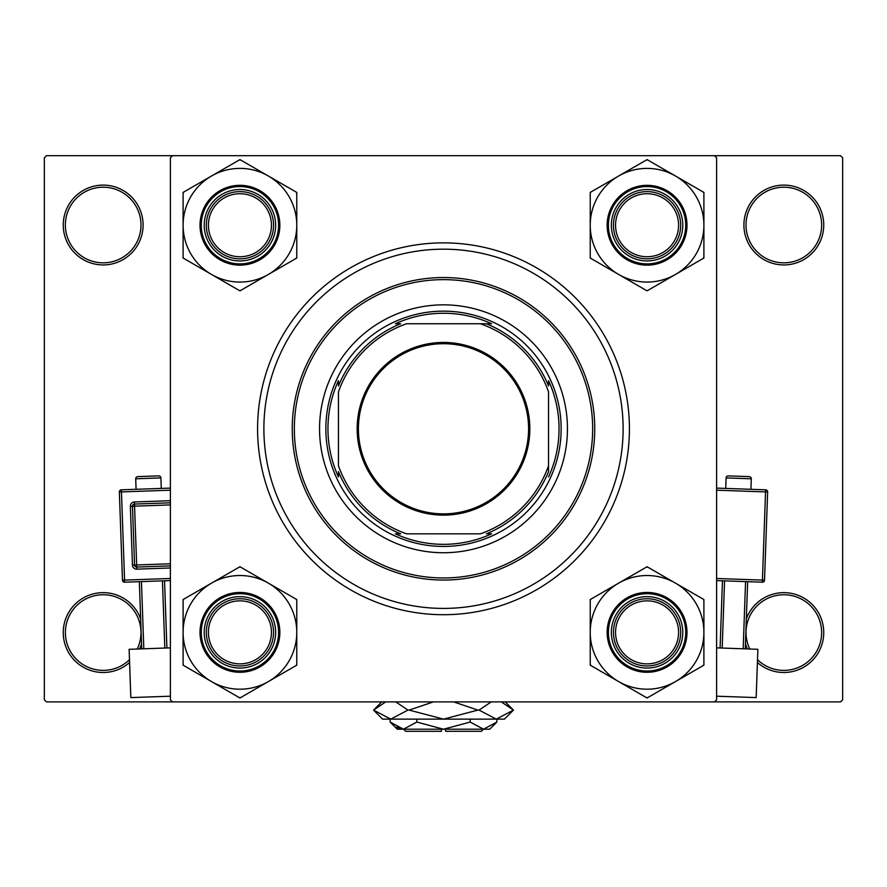 <?xml version="1.0" encoding="UTF-8"?>
<svg xmlns="http://www.w3.org/2000/svg" width="887" height="887" viewBox="0 0 887 887"><rect width="100%" height="100%" fill="white"/><g stroke="black" fill="none" stroke-linecap="round" stroke-linejoin="round"><path stroke-width="1.33" d="M129.591 662.5A39.915 39.915 0 0 1 63.254 632.575A39.915 39.915 0 0 1 140.656 618.86M137.219 649.018A37.819 37.819 0 0 0 103.169 594.756A37.819 37.819 0 0 0 88.434 667.39A37.819 37.819 0 0 0 129.491 659.728M63.254 225.021A39.915 39.915 0 0 1 103.169 185.106A39.915 39.915 0 0 1 143.084 225.021A39.915 39.915 0 0 1 103.169 264.936A39.915 39.915 0 0 1 63.254 225.021M140.989 225.021A37.819 37.819 0 0 0 103.169 187.201A37.819 37.819 0 0 0 65.361 225.021A37.819 37.819 0 0 0 103.169 262.829A37.819 37.819 0 0 0 140.989 225.021M743.916 225.021A39.915 39.915 0 0 1 783.831 185.106A39.915 39.915 0 0 1 823.746 225.021A39.915 39.915 0 0 1 783.831 264.936A39.915 39.915 0 0 1 743.916 225.021M821.639 225.021A37.819 37.819 0 0 0 783.831 187.201A37.819 37.819 0 0 0 746.011 225.021A37.819 37.819 0 0 0 783.831 262.829A37.819 37.819 0 0 0 821.639 225.021M746.344 618.86A39.915 39.915 0 0 1 823.746 632.575A39.915 39.915 0 0 1 757.409 662.5M757.509 659.728A37.819 37.819 0 0 0 821.639 632.575A37.819 37.819 0 0 0 783.831 594.756A37.819 37.819 0 0 0 749.781 649.018M257.585 428.798A185.915 185.915 0 0 1 443.5 242.872A185.915 185.915 0 0 1 629.415 428.798A185.915 185.915 0 0 1 443.5 614.713A185.915 185.915 0 0 1 257.585 428.798M714.501 155.691L46.446 155.691L44.35 157.797L44.35 699.799L46.446 701.894L714.501 701.894L716.607 699.799L716.607 157.797L714.501 155.691L840.554 155.691L842.65 157.797L842.65 699.799L840.554 701.894L714.501 701.894M172.499 701.894L170.393 699.799L170.393 157.797L172.499 155.691M747.419 648.94A39.915 39.915 0 0 1 745.468 643.607M141.532 643.607A39.915 39.915 0 0 1 139.581 648.94M567.447 428.798A123.947 123.947 0 0 0 443.5 304.851A123.947 123.947 0 0 0 319.553 428.798A123.947 123.947 0 0 0 443.5 552.745A123.947 123.947 0 0 0 567.447 428.798M294.34 428.798A149.16 149.16 0 0 0 443.5 577.947A149.16 149.16 0 0 0 592.66 428.798A149.16 149.16 0 0 0 443.5 279.638A149.16 149.16 0 0 0 294.34 428.798M594.756 428.798A151.256 151.256 0 0 1 443.5 580.054A151.256 151.256 0 0 1 292.244 428.798A151.256 151.256 0 0 1 443.5 277.542A151.256 151.256 0 0 1 594.756 428.798M263.882 428.798A179.617 179.617 0 0 0 443.5 608.415A179.617 179.617 0 0 0 623.117 428.798A179.617 179.617 0 0 0 443.5 249.18A179.617 179.617 0 0 0 263.882 428.798M271.444 632.364A31.511 31.511 0 0 0 239.933 600.854A31.511 31.511 0 0 0 208.423 632.364A31.511 31.511 0 0 0 239.933 663.875A31.511 31.511 0 0 0 271.444 632.364M206.316 632.364A33.617 33.617 0 0 1 239.933 598.747A33.617 33.617 0 0 1 273.551 632.364A33.617 33.617 0 0 1 239.933 665.971A33.617 33.617 0 0 1 206.316 632.364M675.484 681.582A56.835 56.835 0 0 1 618.649 681.582L647.067 697.991L703.901 665.172L703.901 599.545L647.067 566.738L590.232 599.545L590.232 665.172L618.649 681.582A56.835 56.835 0 0 1 618.649 583.136A56.835 56.835 0 0 1 703.901 632.364A56.835 56.835 0 0 1 675.484 681.582M646.39 697.592A65.239 65.239 0 0 0 647.067 697.603A65.239 65.239 0 0 0 647.743 697.592M647.067 668.077A35.713 35.713 0 0 1 611.354 632.364A35.713 35.713 0 0 1 647.067 596.652A35.713 35.713 0 0 1 682.779 632.364A35.713 35.713 0 0 1 647.067 668.077M647.067 598.747A33.617 33.617 0 0 0 613.449 632.364A33.617 33.617 0 0 0 647.067 665.971A33.617 33.617 0 0 0 680.684 632.364A33.617 33.617 0 0 0 647.067 598.747M647.067 592.449A39.915 39.915 0 0 1 686.981 632.364A39.915 39.915 0 0 1 647.067 672.279A39.915 39.915 0 0 1 607.151 632.364A39.915 39.915 0 0 1 647.067 592.449A39.915 39.915 0 0 0 607.151 632.364A39.915 39.915 0 0 0 647.067 672.279M647.743 567.126A65.239 65.239 0 0 0 646.39 567.126M590.908 599.157A65.239 65.239 0 0 0 590.232 600.333M590.232 664.385A65.239 65.239 0 0 0 590.908 665.572M703.225 665.572A65.239 65.239 0 0 0 703.901 664.385M703.901 600.333A65.239 65.239 0 0 0 703.225 599.157M678.577 632.364A31.511 31.511 0 0 0 647.067 600.854A31.511 31.511 0 0 0 615.556 632.364A31.511 31.511 0 0 0 647.067 663.875A31.511 31.511 0 0 0 678.577 632.364M613.449 632.364A33.617 33.617 0 0 1 647.067 598.747A33.617 33.617 0 0 1 680.684 632.364A33.617 33.617 0 0 1 647.067 665.971A33.617 33.617 0 0 1 613.449 632.364M211.516 583.136A56.835 56.835 0 0 1 268.351 583.136L239.933 566.738L183.099 599.545L183.099 665.172L239.933 697.991L296.768 665.172L296.768 599.545L268.351 583.136A56.835 56.835 0 0 1 268.351 681.582A56.835 56.835 0 0 1 183.099 632.364A56.835 56.835 0 0 1 211.516 583.136M240.61 567.126A65.239 65.239 0 0 0 239.933 567.126A65.239 65.239 0 0 0 239.257 567.126M239.933 596.652A35.713 35.713 0 0 1 275.646 632.364A35.713 35.713 0 0 1 239.933 668.077A35.713 35.713 0 0 1 204.221 632.364A35.713 35.713 0 0 1 239.933 596.652M239.933 665.971A33.617 33.617 0 0 0 273.551 632.364A33.617 33.617 0 0 0 239.933 598.747A33.617 33.617 0 0 0 206.316 632.364A33.617 33.617 0 0 0 239.933 665.971M239.933 672.279A39.915 39.915 0 0 1 200.018 632.364A39.915 39.915 0 0 1 239.933 592.449A39.915 39.915 0 0 1 279.849 632.364A39.915 39.915 0 0 1 239.933 672.279A39.915 39.915 0 0 0 279.849 632.364A39.915 39.915 0 0 0 239.933 592.449M239.257 697.592A65.239 65.239 0 0 0 240.61 697.592M296.092 665.572A65.239 65.239 0 0 0 296.768 664.385M296.768 600.333A65.239 65.239 0 0 0 296.092 599.157M183.775 599.157A65.239 65.239 0 0 0 183.099 600.333M183.099 664.385A65.239 65.239 0 0 0 183.775 665.572M208.423 225.231A31.511 31.511 0 0 0 239.933 256.742A31.511 31.511 0 0 0 271.444 225.231A31.511 31.511 0 0 0 239.933 193.721A31.511 31.511 0 0 0 208.423 225.231M273.551 225.231A33.617 33.617 0 0 1 239.933 258.838A33.617 33.617 0 0 1 206.316 225.231A33.617 33.617 0 0 1 239.933 191.614A33.617 33.617 0 0 1 273.551 225.231M615.556 225.231A31.511 31.511 0 0 0 647.067 256.742A31.511 31.511 0 0 0 678.577 225.231A31.511 31.511 0 0 0 647.067 193.721A31.511 31.511 0 0 0 615.556 225.231M680.684 225.231A33.617 33.617 0 0 1 647.067 258.838A33.617 33.617 0 0 1 613.449 225.231A33.617 33.617 0 0 1 647.067 191.614A33.617 33.617 0 0 1 680.684 225.231M675.484 274.449A56.835 56.835 0 0 1 618.649 274.449L647.067 290.858L703.901 258.039L703.901 192.412L647.067 159.605L590.232 192.412L590.232 258.039L618.649 274.449A56.835 56.835 0 0 1 618.649 176.003A56.835 56.835 0 0 1 703.901 225.231A56.835 56.835 0 0 1 675.484 274.449M646.39 290.459A65.239 65.239 0 0 0 647.067 290.47A65.239 65.239 0 0 0 647.743 290.459M647.067 260.944A35.713 35.713 0 0 1 611.354 225.231A35.713 35.713 0 0 1 647.067 189.519A35.713 35.713 0 0 1 682.779 225.231A35.713 35.713 0 0 1 647.067 260.944M647.067 191.614A33.617 33.617 0 0 0 613.449 225.231A33.617 33.617 0 0 0 647.067 258.838A33.617 33.617 0 0 0 680.684 225.231A33.617 33.617 0 0 0 647.067 191.614M647.067 185.316A39.915 39.915 0 0 1 686.981 225.231A39.915 39.915 0 0 1 647.067 265.146A39.915 39.915 0 0 1 607.151 225.231A39.915 39.915 0 0 1 647.067 185.316A39.915 39.915 0 0 0 607.151 225.231A39.915 39.915 0 0 0 647.067 265.146M647.743 159.993A65.239 65.239 0 0 0 646.39 159.993M590.908 192.024A65.239 65.239 0 0 0 590.232 193.2M590.232 257.252A65.239 65.239 0 0 0 590.908 258.439M703.225 258.439A65.239 65.239 0 0 0 703.901 257.252M703.901 193.2A65.239 65.239 0 0 0 703.225 192.024M211.516 176.003A56.835 56.835 0 0 1 268.351 176.003L239.933 159.605L183.099 192.412L183.099 258.039L239.933 290.858L296.768 258.039L296.768 192.412L268.351 176.003A56.835 56.835 0 0 1 268.351 274.449A56.835 56.835 0 0 1 183.099 225.231A56.835 56.835 0 0 1 211.516 176.003M240.61 159.993A65.239 65.239 0 0 0 239.933 159.993A65.239 65.239 0 0 0 239.257 159.993M239.933 189.519A35.713 35.713 0 0 1 275.646 225.231A35.713 35.713 0 0 1 239.933 260.944A35.713 35.713 0 0 1 204.221 225.231A35.713 35.713 0 0 1 239.933 189.519M239.933 258.838A33.617 33.617 0 0 0 273.551 225.231A33.617 33.617 0 0 0 239.933 191.614A33.617 33.617 0 0 0 206.316 225.231A33.617 33.617 0 0 0 239.933 258.838M239.933 265.146A39.915 39.915 0 0 1 200.018 225.231A39.915 39.915 0 0 1 239.933 185.316A39.915 39.915 0 0 1 279.849 225.231A39.915 39.915 0 0 1 239.933 265.146A39.915 39.915 0 0 0 279.849 225.231A39.915 39.915 0 0 0 239.933 185.316M239.257 290.459A65.239 65.239 0 0 0 240.61 290.459M296.092 258.439A65.239 65.239 0 0 0 296.768 257.252M296.768 193.2A65.239 65.239 0 0 0 296.092 192.024M183.775 192.024A65.239 65.239 0 0 0 183.099 193.2M183.099 257.252A65.239 65.239 0 0 0 183.775 258.439M443.5 342.449A86.338 86.338 0 0 1 529.838 428.798A86.338 86.338 0 0 1 443.5 515.136A86.338 86.338 0 0 1 357.162 428.798A86.338 86.338 0 0 1 443.5 342.449M443.5 513.872A85.085 85.085 0 0 0 528.585 428.798A85.085 85.085 0 0 0 443.5 343.712A85.085 85.085 0 0 0 358.415 428.798A85.085 85.085 0 0 0 443.5 513.872M491.631 323.755L480.432 323.755L491.631 323.755A115.543 115.543 0 0 0 395.369 323.755L400.647 323.755A113.447 113.447 0 0 0 338.457 385.945L338.457 380.656A115.543 115.543 0 0 0 338.457 476.929L338.457 471.64A113.447 113.447 0 0 0 400.647 533.83L395.369 533.83A115.543 115.543 0 0 0 491.631 533.83L486.353 533.83A113.447 113.447 0 0 0 548.543 471.64L548.543 391.866A111.341 111.341 0 0 0 480.432 323.755L406.568 323.755A111.341 111.341 0 0 0 338.457 391.866L338.457 465.719A111.341 111.341 0 0 0 406.568 533.83L480.432 533.83A111.341 111.341 0 0 0 548.543 465.719L548.543 471.64M443.5 546.436A117.649 117.649 0 0 1 325.851 428.798A117.649 117.649 0 0 1 443.5 311.149A117.649 117.649 0 0 1 561.149 428.798A117.649 117.649 0 0 1 443.5 546.436M548.543 476.929A115.543 115.543 0 0 0 548.543 380.656L548.543 385.945A113.447 113.447 0 0 0 486.353 323.755M395.369 533.83L400.647 533.83M338.457 380.656L338.457 385.945M161.268 488.415L160.902 477.916A2.096 2.096 0 0 0 158.729 475.887L137.729 476.629L158.729 475.887M160.902 477.916L135.7 478.803A2.096 2.096 0 0 1 137.729 476.629M135.7 478.803L136.077 489.302M170.393 647.854L129.125 649.306L130.832 697.592L170.393 696.195M141.72 648.863L139.348 581.684M141.443 581.606L143.816 648.785M164.816 648.042L162.432 580.863M164.538 580.785L166.911 647.976M170.393 580.586L124.646 582.205A2.096 2.096 0 0 1 122.473 580.176L119.357 491.997A2.096 2.096 0 0 1 121.375 489.824L170.393 488.094M170.393 565.873L136.72 567.059A2.096 2.096 0 0 1 134.547 565.03L132.473 506.244A2.096 2.096 0 0 1 134.491 504.071L170.393 502.807M751.3 478.803L726.098 477.916A2.096 2.096 0 0 1 728.271 475.887L749.271 476.629A2.096 2.096 0 0 1 751.3 478.803L750.923 489.302M726.098 477.916L725.732 488.415M716.607 647.854L757.875 649.306L756.167 697.592L716.607 696.195M724.568 580.863L722.184 648.042M743.184 648.785L745.557 581.606M747.652 581.684L745.28 648.863M720.089 647.976L722.462 580.785M716.607 488.094L765.625 489.824A2.096 2.096 0 0 1 767.643 491.997L764.527 580.176L762.432 580.098L765.548 491.919L716.607 490.189M716.607 578.479L762.432 580.098L762.354 582.205A2.096 2.096 0 0 0 764.527 580.176A2.096 2.096 0 0 1 762.354 582.205L716.607 580.586M483.415 729.203L481.319 731.309L445.596 731.309L445.596 729.203M390.136 722.062L397.287 729.203L489.713 729.203L496.864 722.062L483.526 729.203L470.188 722.062L443.5 729.203L416.812 722.062L403.474 729.203L390.136 722.062L390.136 719.124M416.812 722.062L416.812 719.124M396.644 727.229L401.634 729.059L396.589 727.196M496.864 722.062L496.864 719.124M470.188 722.062L470.188 719.124M501.332 701.894L513.451 710.088L504.426 719.124L382.574 719.124L373.549 710.088L385.668 701.894M395.813 701.894L407.931 710.088L390.735 719.124L373.549 710.088L381.732 701.894M505.268 701.894L513.451 710.088L496.265 719.124L498.649 718.936L496.265 719.124L479.069 710.088L491.187 701.894M453.656 701.894L477.882 710.088L443.5 719.124L409.118 710.088L433.355 701.894M479.069 710.088L477.882 710.088M409.118 710.088L407.931 710.088M441.404 729.203L441.404 731.309L405.681 731.309L403.585 729.203M647.067 671.015A38.651 38.651 0 0 0 685.718 632.364A38.651 38.651 0 0 0 647.067 593.702A38.651 38.651 0 0 0 608.415 632.364A38.651 38.651 0 0 0 647.067 671.015M239.933 593.702A38.651 38.651 0 0 0 201.282 632.364A38.651 38.651 0 0 0 239.933 671.015A38.651 38.651 0 0 0 278.585 632.364A38.651 38.651 0 0 0 239.933 593.702M647.067 263.882A38.651 38.651 0 0 0 685.718 225.231A38.651 38.651 0 0 0 647.067 186.569A38.651 38.651 0 0 0 608.415 225.231A38.651 38.651 0 0 0 647.067 263.882M239.933 186.569A38.651 38.651 0 0 0 201.282 225.231A38.651 38.651 0 0 0 239.933 263.882A38.651 38.651 0 0 0 278.585 225.231A38.651 38.651 0 0 0 239.933 186.569M170.393 490.189L121.452 491.919L124.568 580.098L170.393 578.479M170.393 567.968L136.798 569.155L136.653 564.964L170.393 563.766M170.393 504.903L134.569 506.178L134.425 501.975A4.202 4.202 0 0 0 130.367 506.322L132.451 565.108A4.202 4.202 0 0 0 136.798 569.155M134.425 501.975L170.393 500.7M130.367 506.322L134.569 506.178L136.653 564.964L132.451 565.108M119.357 491.997L121.452 491.919L121.375 489.824M124.646 582.205L124.568 580.098L122.473 580.176M765.625 489.824L765.548 491.919L767.643 491.997A2.096 2.096 0 0 0 765.625 489.824"/></g></svg>
